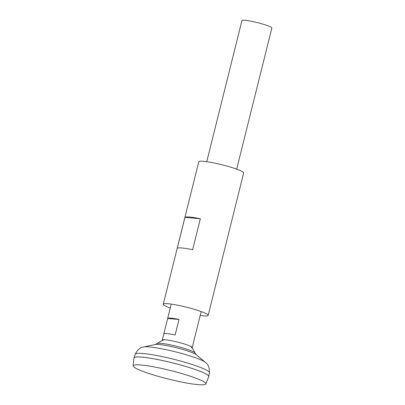 <?xml version="1.0" encoding="UTF-8"?>
<svg xmlns="http://www.w3.org/2000/svg" width="405" height="405" viewBox="0 0 405 405"><rect width="100%" height="100%" fill="white"/><g stroke="black" fill="none" stroke-linecap="round" stroke-linejoin="round"><path stroke-width="0.61" d="M163.812 333.902L167.66 318.482A15.42 1.812 14 0 1 167.665 318.451A15.42 1.812 14 0 1 179.005 319.479L175.147 334.96A15.42 1.812 -166 0 0 163.802 333.928A15.42 1.812 -166 0 0 163.797 333.963M236.677 169.148L271.851 28.077A15.42 1.812 -166 0 0 266.171 25.166A15.42 1.812 -166 0 0 250.563 21.106A15.42 1.812 -166 0 0 241.922 20.62L206.747 161.686M191.884 347.829A15.42 1.812 -166 0 0 192.188 347.576A15.42 1.812 -166 0 0 192.061 347.237A15.42 1.812 -166 0 0 186.513 344.665A15.42 1.812 -166 0 0 162.537 339.876A15.42 1.812 -166 0 0 162.263 340.114A15.42 1.812 -166 0 0 162.415 340.478M192.061 376.802A37.452 4.399 -166 0 0 153.875 366.879A37.452 4.399 -166 0 0 133.149 365.821A37.452 4.399 -166 0 0 146.949 372.823A37.452 4.399 -166 0 0 184.589 382.639A37.452 4.399 -166 0 0 205.821 383.945A37.452 4.399 -166 0 0 192.061 376.802M205.821 383.945L208.777 376.655A38.556 4.526 -166 0 0 194.608 369.304A38.556 4.526 -166 0 0 155.297 359.093A38.556 4.526 -166 0 0 133.964 358.005L133.149 365.821M208.798 376.579A38.556 4.526 -166 0 0 208.813 376.528A38.556 4.526 -166 0 0 194.613 369.294A38.541 4.526 -166 0 0 134.379 357.473M208.661 375.992A38.541 4.526 -166 0 0 194.602 369.294A38.556 4.526 -166 0 0 155.748 359.164A38.556 4.526 -166 0 0 133.994 357.878A38.556 4.526 -166 0 0 133.979 357.924M155.242 344.503A21.774 2.557 -166 0 1 188.755 351.363A21.774 2.557 -166 0 1 196.324 354.75L195.073 353.028A19.622 2.303 -166 0 0 187.88 349.55A19.622 2.303 -166 0 0 161.124 343.364A19.622 2.303 -166 0 0 157.155 343.577L155.242 344.503L143.75 346.953C140.069 347.51 137.229 349.935 135.224 354.238L133.994 357.878M179.005 319.479L167.66 318.482M192.188 347.576L193.732 341.39A15.42 1.812 -166 0 0 193.737 341.359L197.594 325.883A15.42 1.812 14 0 1 197.589 325.914A15.42 1.812 14 0 1 197.579 325.944M170.262 308.033A23.136 2.719 14 0 1 163.271 304.201A23.136 2.719 14 0 1 168.105 303.735A23.136 2.719 14 0 1 193.398 309.055A23.136 2.719 14 0 1 208.16 315.394A23.136 2.719 14 0 1 203.325 315.859A23.136 2.719 14 0 1 200.191 315.495M200.353 218.735L192.633 249.698A23.136 2.719 -166 0 0 181.997 248.007A23.136 2.719 -166 0 0 177.233 248.336L184.953 217.379A23.136 2.719 -166 0 1 189.717 217.045A23.136 2.719 -166 0 1 200.353 218.735L184.953 217.379M163.271 304.201L198.774 161.787A23.136 2.719 14 0 1 203.614 161.317A23.136 2.719 14 0 1 228.906 166.642A23.136 2.719 14 0 1 243.668 172.981L208.16 315.394M196.324 354.75L205.325 362.303C208.312 364.525 209.684 368.003 209.431 372.737A38.242 4.49 -166 0 0 195.347 365.558A38.242 4.49 -166 0 0 156.801 355.514A38.242 4.49 -166 0 0 135.224 354.238M205.325 362.303A32.633 3.832 -166 0 0 193.975 357.23A32.633 3.832 -166 0 0 143.75 346.953M171.239 304.099L167.665 318.451M163.802 333.928L162.263 340.114M195.073 353.028A24.968 24.968 0 0 0 190.517 346.25M164.364 339.729A24.968 24.968 0 0 0 157.155 343.577M209.431 372.737L208.813 376.528M201.169 311.561L197.589 325.914"/></g></svg>
